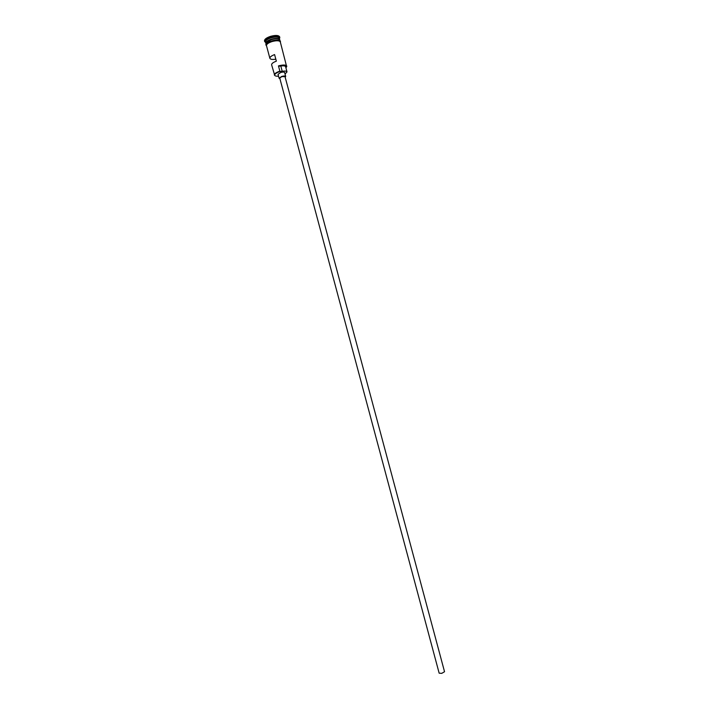 <?xml version="1.0" encoding="UTF-8"?>
<svg xmlns="http://www.w3.org/2000/svg" width="709" height="709" viewBox="0 0 709 709"><rect width="100%" height="100%" fill="white"/><g stroke="black" fill="none" stroke-linecap="round" stroke-linejoin="round"><path stroke-width="1.06" d="M275.083 75.73L274.348 75.03C274.339 73.692 276.182 72.415 279.869 71.166L279.993 71.503C276.448 72.708 274.675 73.94 274.675 75.198C274.968 76.005 276.262 76.333 278.54 76.182M274.675 75.198L271.618 64.838C271.529 63.624 273.107 62.392 276.35 61.16L274.587 54.584C271.352 55.834 269.774 57.075 269.872 58.306C270.421 59.432 272.407 59.724 275.819 59.175M441.751 673.355L439.155 673.178L279.754 78.07L281.863 76.616L285.027 76.661L444.534 671.733L441.751 673.355M285.195 77.29L285.692 76.483C285.248 75.854 283.928 75.836 281.73 76.421L279.098 78.247L279.922 78.699M285.692 76.483L284.637 72.557C284.194 71.928 282.873 71.901 280.675 72.486L278.043 74.33L279.098 78.247M265.928 43.497L265.857 43.302C265.795 41.866 267.612 40.502 271.308 39.217C275.925 37.994 278.717 38.118 279.683 39.598L279.718 39.801M266.185 44.561L265.955 43.701C265.902 42.256 267.718 40.892 271.414 39.615C276.031 38.383 278.823 38.516 279.789 39.988L280.02 40.856M265.627 42.451L264.696 41.601L265.503 41.999C265.441 40.555 267.266 39.19 270.962 37.905C275.571 36.682 278.362 36.806 279.337 38.295L279.833 37.542L279.452 38.747M264.696 41.601L264.67 41.521C264.608 39.934 266.593 38.437 270.643 37.036C275.695 35.689 278.752 35.831 279.816 37.462L279.833 37.542M279.869 71.166L278.46 65.902C283.068 64.67 285.842 64.732 286.791 66.088L286.498 67.098M269.872 58.306L266.478 45.651C266.424 44.224 268.25 42.868 271.946 41.583C276.554 40.36 279.346 40.475 280.312 41.946L286.596 66.424C285.727 65.139 283.113 65.06 278.77 66.185L280.808 66.043C283.582 65.6 285.178 65.822 285.612 66.69L287.012 71.919C286.587 71.06 284.991 70.847 282.217 71.299L280.808 66.043M264.67 41.521L264.492 40.874C264.43 39.279 266.416 37.781 270.466 36.372C275.517 35.033 278.575 35.175 279.638 36.815L279.816 37.462M285.913 67.834L286.596 66.424M280.179 71.449L282.217 71.299M285.036 74.046L287.012 71.919M279.452 39.474C278.158 38.295 275.473 38.268 271.379 39.394C268.108 40.502 266.318 41.734 265.99 43.081M266.238 42.611L271.414 39.527C274.817 38.552 277.352 38.437 279.009 39.19M280.401 42.283C279.904 40.484 277.077 40.245 271.928 41.565C267.789 43.036 266.008 44.507 266.575 45.996M266.389 45.332C265.84 43.852 267.621 42.38 271.733 40.909C267.018 43.284 265.122 44.667 266.043 45.057L266.602 46.094M280.427 42.38L280.418 41.219C280.684 41.742 280.25 38.827 271.751 40.9C276.882 39.589 279.709 39.828 280.232 41.618M265.857 43.302L265.503 41.999M279.683 39.598L279.337 38.295"/></g></svg>
